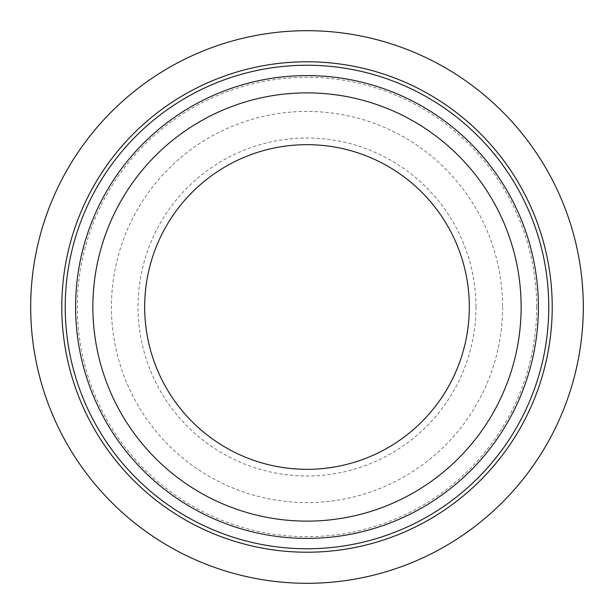 <?xml version="1.0" encoding="UTF-8"?>
<svg xmlns="http://www.w3.org/2000/svg" width="614" height="614" viewBox="0 0 614 614"><rect width="100%" height="100%" fill="white"/><g stroke="black" fill="none" stroke-linecap="round" stroke-linejoin="round"><path stroke-width="0.46" stroke-dasharray="3.07 2.3" d="M583.3 307A276.3 276.3 0 0 1 168.85 546.283A276.3 276.3 0 0 1 168.85 67.717A276.3 276.3 0 0 1 583.3 307M521.132 307A214.132 214.132 0 0 1 199.934 492.443A214.132 214.132 0 0 1 199.934 121.557A214.132 214.132 0 0 1 521.132 307A214.132 214.132 0 0 1 199.934 492.443A214.132 214.132 0 0 1 199.934 121.557A214.132 214.132 0 0 1 521.132 307M469.326 307A162.326 162.326 0 0 1 225.837 447.575A162.326 162.326 0 0 1 225.837 166.425A162.326 162.326 0 0 1 469.326 307A162.326 162.326 0 0 1 225.837 447.575A162.326 162.326 0 0 1 225.837 166.425A162.326 162.326 0 0 1 469.326 307M548.762 307A241.762 241.762 0 0 0 307 65.237A241.762 241.762 0 0 0 65.237 307A241.762 241.762 0 0 0 307 548.762A241.762 241.762 0 0 0 548.762 307A241.762 241.762 0 0 0 307 65.237A241.762 241.762 0 0 0 65.237 307A241.762 241.762 0 0 0 307 548.762A241.762 241.762 0 0 0 548.762 307M536.674 307A229.674 229.674 0 0 1 192.167 505.905A229.674 229.674 0 0 1 192.159 108.095A229.674 229.674 0 0 1 536.674 307M502.582 307A195.582 195.582 0 0 1 209.213 476.38A195.582 195.582 0 0 1 209.213 137.62A195.582 195.582 0 0 1 502.582 307M475.965 307A168.965 168.965 0 0 1 222.514 453.332A168.965 168.965 0 0 1 222.514 160.668A168.965 168.965 0 0 1 475.965 307"/><path stroke-width="0.92" d="M583.3 307A276.3 276.3 0 0 1 168.85 546.283A276.3 276.3 0 0 1 168.85 67.717A276.3 276.3 0 0 1 583.3 307M469.326 307A162.326 162.326 0 0 0 307 144.674A162.326 162.326 0 0 0 144.674 307A162.326 162.326 0 0 0 307 469.326A162.326 162.326 0 0 0 469.326 307M521.132 307A214.132 214.132 0 0 1 199.934 492.443A214.132 214.132 0 0 1 199.934 121.557A214.132 214.132 0 0 1 521.132 307M548.762 307A241.762 241.762 0 0 1 186.119 516.374A241.762 241.762 0 0 1 186.119 97.626A241.762 241.762 0 0 1 548.762 307M61.784 307A245.216 245.216 0 0 0 429.608 519.367A245.216 245.216 0 0 0 429.608 94.633A245.216 245.216 0 0 0 61.784 307M538.401 307A231.401 231.401 0 0 1 191.299 507.402A231.401 231.401 0 0 1 191.299 106.598A231.401 231.401 0 0 1 538.401 307"/></g></svg>
